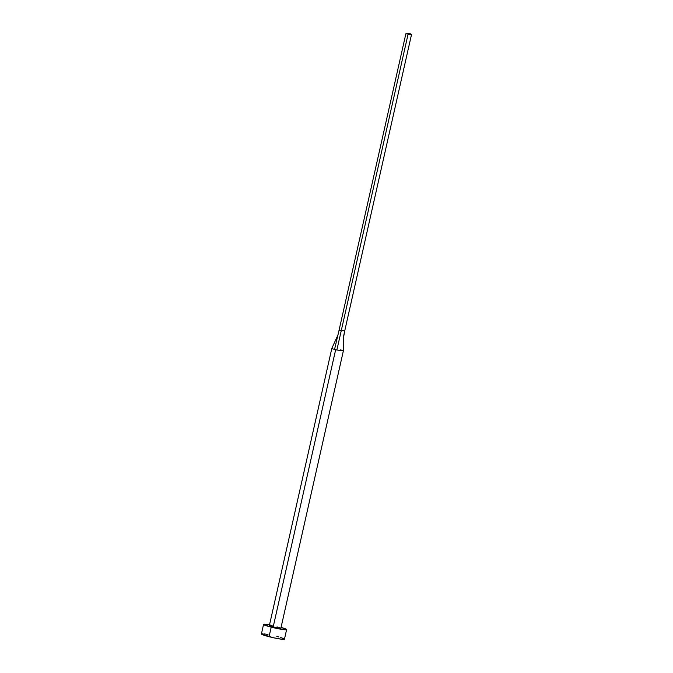 <?xml version="1.0" encoding="UTF-8"?>
<svg xmlns="http://www.w3.org/2000/svg" width="673" height="673" viewBox="0 0 673 673"><rect width="100%" height="100%" fill="white"/><g stroke="black" fill="none" stroke-linecap="round" stroke-linejoin="round"><path stroke-width="1.01" d="M340.647 349.851L343.356 350.894L336.862 349.994A5.906 0.522 -167.3 0 1 335.659 349.699L273.154 627.068A5.906 0.522 12.7 0 0 280.851 628.296L343.356 350.927L343.533 337.493L344.769 330.712L343.71 335.65M263.564 624.401L261.41 633.966A11.811 1.052 12.7 0 0 269.057 636.708A11.811 1.052 12.7 0 0 284.46 639.157L286.614 629.591A11.811 1.052 -167.3 0 1 271.211 627.143L269.057 636.708L271.211 627.143A11.811 1.052 -167.3 0 1 263.564 624.401A11.811 1.052 -167.3 0 1 269.528 624.813M281.053 627.413A11.811 1.052 -167.3 0 1 286.614 629.591M270.151 624.923L264.237 624.208L263.69 624.292L263.909 624.763L273.406 627.69L285.941 629.785L286.488 629.701L286.269 629.23L281.011 627.396M278.959 627.463L280.792 628.346L277.554 628.035L269.335 625.739M269.385 625.646L270.142 625.612M270.815 625.68L272.624 625.957M277.024 626.925L278.05 627.194M261.418 634.042L273.507 637.768L281.482 639.19L284.443 639.081M284.115 638.795L280.666 637.491M278.849 636.961L276.805 636.414M267.997 634.488L264.388 633.932M263.042 633.798L261.528 633.857M331.839 348.328L269.326 625.697A5.906 0.522 12.7 0 0 273.154 627.068L335.659 349.699A5.906 0.522 -167.3 0 1 334.548 349.405A5.906 0.522 -167.3 0 1 331.839 348.328A5.906 0.522 -167.3 0 1 331.839 348.311L337.93 335.053M331.856 348.294A5.906 0.522 12.7 0 0 334.548 349.405L339.049 330.283L334.548 349.405A5.906 0.522 12.7 0 0 335.659 349.699A5.906 0.522 12.7 0 0 336.862 349.994L341.219 330.847L339.049 330.283L405.869 33.785L339.049 330.283L341.219 330.847L336.862 349.994L343.356 350.911M344.769 330.712L341.219 330.847L408.04 34.34L411.59 34.205L344.769 330.712L341.219 330.847L408.04 34.34L411.59 34.205L409.42 33.65L405.869 33.785L411.59 34.205L344.769 330.712"/></g></svg>
